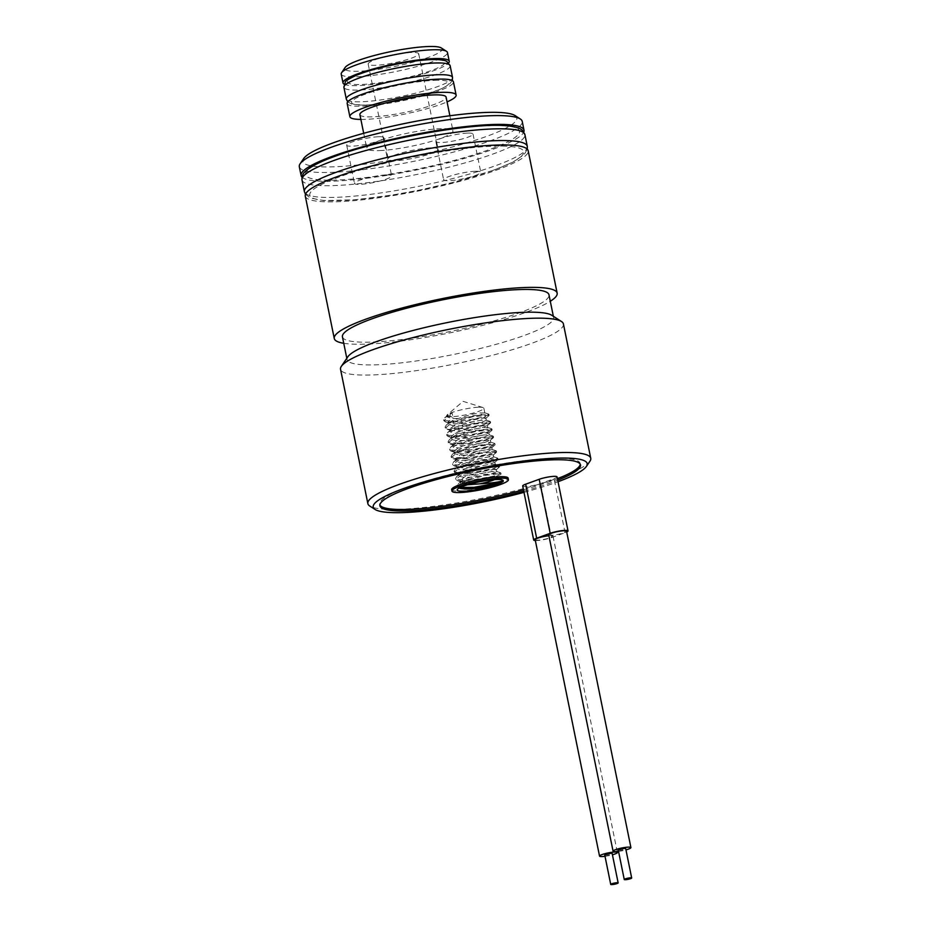 <?xml version="1.0" encoding="UTF-8"?>
<svg xmlns="http://www.w3.org/2000/svg" width="931" height="931" viewBox="0 0 931 931"><rect width="100%" height="100%" fill="white"/><g stroke="black" fill="none" stroke-linecap="round" stroke-linejoin="round"><path stroke-width="0.7" stroke-dasharray="4.66 3.49" d="M548.708 534.825A9.101 1.408 168.5 0 0 556.936 534.58A9.101 1.408 168.5 0 0 566.537 531.205M618.533 851.4A9.101 1.408 168.5 0 0 621.303 850.957A9.101 1.408 168.5 0 0 625.958 849.887M535.209 539.817A9.101 1.408 168.5 0 0 544.658 539.235A9.101 1.408 168.5 0 0 553.002 536.105A9.101 1.408 168.5 0 0 552.967 536.012A9.101 1.408 168.5 0 0 548.894 535.756M604.999 856.299A9.101 1.408 168.5 0 0 612.435 854.786M618.277 850.154A3.794 0.582 168.5 0 0 621.71 850.05A3.794 0.582 168.5 0 0 625.713 848.641M604.766 855.089A3.794 0.582 168.5 0 0 608.571 854.867A3.794 0.582 168.5 0 0 612.179 853.576M459.844 488.251L459.03 488.042L460.449 488.484L459.262 486.599L472.599 480.559L492.639 476.509L497.631 477.161L500.831 474.438L494.536 476.905L472.797 480.896L457.54 480.699L455.771 479.372L461.951 474.531L483.177 468.084L499.598 466.629L493.034 469.561L471.307 473.565L456.05 473.355L454.281 472.029L460.449 467.199L481.688 460.752L498.108 459.297L491.545 462.218L469.818 466.222L453.641 465.651L452.78 464.685L458.96 459.856L480.198 453.409L496.619 451.954L490.055 454.875L468.316 458.878L452.152 458.308L451.291 457.354L457.47 452.513L478.697 446.065L495.117 444.611L488.566 447.543L466.827 451.535L450.662 450.965L449.801 450.01L455.969 445.169L477.207 438.722L493.628 437.267L487.064 440.2L465.337 444.192L449.161 443.622L448.3 442.667L454.479 437.826L475.718 431.39L492.138 429.924L485.575 432.857L463.836 436.86L447.671 436.29L446.81 435.324L452.99 430.494L474.216 424.047L490.649 422.593L484.085 425.514L462.346 429.517L447.089 429.307L445.321 427.992L451.488 423.151L472.727 416.704L489.147 415.249L482.584 418.182L460.857 422.174L445.588 421.976L443.819 420.649L449.999 415.808L453.083 417.821L452.035 412.666L447.974 415.028L446.927 416.855L452.664 418.671L461.159 418.38L479.314 415.249L484.818 412.968L479.43 412.922L471.179 414.435L453.525 420.009L449.475 422.371L448.416 424.199L454.153 426.014L462.66 425.723L480.803 422.593L486.308 420.312L480.931 420.253L472.68 421.778L455.026 427.352L450.965 429.715L449.906 431.542L455.655 433.357L464.15 433.066L482.305 429.936L487.809 427.655L482.421 427.597L474.17 429.11L456.516 434.684L452.454 437.046L451.407 438.873L452.129 439.723L457.144 440.689L465.64 440.398L483.794 437.267L489.299 434.986L483.911 434.94L475.66 436.453L458.005 442.027L453.956 444.39L452.897 446.217L453.618 447.066L458.634 448.032L467.141 447.741L485.284 444.611L490.788 442.33L485.412 442.283L477.161 443.796L459.507 449.37L455.445 451.733L454.386 453.56L460.135 455.375L468.63 455.084L486.785 451.954L492.29 449.673L486.901 449.615L478.65 451.139L460.996 456.714L456.935 459.076L455.887 460.903L456.609 461.741L461.625 462.719L470.12 462.428L488.275 459.297L493.779 457.016L488.391 456.958L480.14 458.471L462.486 464.057L458.436 466.419L457.377 468.246L458.099 469.084L463.114 470.05L471.621 469.759L489.764 466.64L495.269 464.348L489.892 464.301L481.641 465.814L463.987 471.389L459.926 473.751L458.867 475.578L459.6 476.428L464.616 477.394L473.111 477.103L491.265 473.972L496.77 471.691L491.382 471.645L483.131 473.157L465.477 478.732L461.415 481.094L460.368 482.921L461.089 483.759L467.548 484.783M494.605 479.616A18.957 2.921 168.5 0 0 497.876 477.172A18.957 2.921 168.5 0 0 497.561 476.777A18.957 2.921 168.5 0 0 496.898 476.509C503.799 476.87 478.604 483.317 465.663 482.549L461.543 481.944L459.914 480.733L465.035 476.544L482.689 470.97L490.94 469.457L496.316 469.503L490.823 471.784L472.669 474.915L464.162 475.206L460.042 474.612L458.424 473.39L463.533 469.201L481.187 463.626L489.45 462.113L494.827 462.172L489.322 464.453L471.167 467.571L462.672 467.862L457.656 466.897L456.935 466.059L462.044 461.869L479.698 456.283L487.949 454.77L493.337 454.828L487.832 457.109L469.678 460.24L461.182 460.531L456.167 459.553L455.434 458.715L460.554 454.526L478.208 448.951L486.459 447.439L491.836 447.485L486.343 449.766L468.188 452.897L459.681 453.188L454.665 452.21L453.944 451.372L459.053 447.183L476.707 441.608L484.97 440.095L490.346 440.142L484.842 442.423L466.687 445.553L458.192 445.844L453.176 444.878L452.454 444.029L457.563 439.839L475.217 434.265L483.468 432.752L488.856 432.799L483.352 435.091L465.197 438.21L456.702 438.501L451.686 437.535L450.953 436.686L456.074 432.496L473.728 426.922L481.979 425.409L487.355 425.467L481.862 427.748L463.708 430.878L451.081 430.564L449.464 429.354L454.572 425.164L472.226 419.59L480.489 418.066L485.866 418.124L480.361 420.405L462.207 423.535L453.711 423.826L449.592 423.221L447.974 422.011L453.083 417.821M478.278 407.243A18.957 2.921 168.5 0 0 460.205 410.094A18.957 2.921 168.5 0 0 447.229 414.819A18.957 2.921 168.5 0 0 446.694 415.738A18.957 2.921 168.5 0 0 452.257 416.669A18.957 2.921 168.5 0 0 472.727 413.201A18.957 2.921 168.5 0 0 483.841 408.174A18.957 2.921 168.5 0 0 482.991 407.545A18.957 2.921 168.5 0 0 478.278 407.243M451.675 489.636A28.814 4.446 168.5 0 0 460.123 491.056A28.814 4.446 168.5 0 0 491.242 485.796A28.814 4.446 168.5 0 0 508.14 478.15M580.246 464.243A102.352 15.792 168.5 0 0 580.199 463.487A102.352 15.792 168.5 0 0 550.174 458.448A102.352 15.792 168.5 0 0 439.607 477.138A102.352 15.792 168.5 0 0 379.604 504.299A102.352 15.792 168.5 0 0 379.871 505.009M475.217 171.281A18.957 2.921 168.5 0 0 454.747 174.737A18.957 2.921 168.5 0 0 443.633 179.764A18.957 2.921 168.5 0 0 449.196 180.695A18.957 2.921 168.5 0 0 469.666 177.239A18.957 2.921 168.5 0 0 480.78 172.212A18.957 2.921 168.5 0 0 475.217 171.281M467.455 133.11A18.957 2.921 168.5 0 0 446.973 136.566A18.957 2.921 168.5 0 0 435.871 141.593A18.957 2.921 168.5 0 0 441.422 142.524A18.957 2.921 168.5 0 0 461.904 139.068A18.957 2.921 168.5 0 0 473.018 134.041A18.957 2.921 168.5 0 0 467.455 133.11M386.074 174.923A18.957 2.921 168.5 0 0 365.592 178.391A18.957 2.921 168.5 0 0 354.478 183.419A18.957 2.921 168.5 0 0 360.041 184.35A18.957 2.921 168.5 0 0 380.523 180.893A18.957 2.921 168.5 0 0 391.625 175.854A18.957 2.921 168.5 0 0 386.074 174.923M378.3 136.752A18.957 2.921 168.5 0 0 357.83 140.22A18.957 2.921 168.5 0 0 346.716 145.248A18.957 2.921 168.5 0 0 352.279 146.179A18.957 2.921 168.5 0 0 372.749 142.722A18.957 2.921 168.5 0 0 383.863 137.683A18.957 2.921 168.5 0 0 378.3 136.752M430.553 147.913A25.777 3.98 168.5 0 0 402.704 152.626A25.777 3.98 168.5 0 0 387.587 159.457A25.777 3.98 168.5 0 0 395.151 160.726A25.777 3.98 168.5 0 0 423 156.024A25.777 3.98 168.5 0 0 438.117 149.181A25.777 3.98 168.5 0 0 430.553 147.913M411.13 52.485A25.777 3.98 168.5 0 0 383.293 57.187A25.777 3.98 168.5 0 0 368.176 64.03A25.777 3.98 168.5 0 0 375.74 65.298A25.777 3.98 168.5 0 0 403.589 60.596A25.777 3.98 168.5 0 0 418.694 53.754A25.777 3.98 168.5 0 0 411.13 52.485M341.212 74.108A54.207 8.367 168.5 0 0 357.12 76.773A54.207 8.367 168.5 0 0 415.68 66.881A54.207 8.367 168.5 0 0 447.45 52.497M344.121 84.186A54.207 8.367 168.5 0 0 358.912 85.582A54.207 8.367 168.5 0 0 413.085 76.831A54.207 8.367 168.5 0 0 448.707 62.912M441.271 47.947A49.657 7.657 -11.5 0 1 416.425 61.225A49.657 7.657 -11.5 0 1 359.343 71.233A49.657 7.657 -11.5 0 1 345.133 67.498M430.215 59.759A49.657 7.657 -11.5 0 1 430.878 70.686A49.657 7.657 -11.5 0 1 362.031 84.453A49.657 7.657 -11.5 0 1 361.368 73.526A49.657 7.657 -11.5 0 1 430.215 59.759M434.405 80.322A49.657 7.657 -11.5 0 1 435.068 91.238A49.657 7.657 -11.5 0 1 366.209 105.005A49.657 7.657 -11.5 0 1 365.546 94.089A49.657 7.657 -11.5 0 1 434.405 80.322M299.317 166.719A113.722 17.549 168.5 0 0 332.681 172.316A113.722 17.549 168.5 0 0 455.538 151.555A113.722 17.549 168.5 0 0 522.21 121.367M301.993 177.111A113.722 17.549 168.5 0 0 334.473 181.126A113.722 17.549 168.5 0 0 452.245 161.703A113.722 17.549 168.5 0 0 523.804 131.981M515.018 115.56A109.183 16.851 -11.5 0 1 460.391 144.759A109.183 16.851 -11.5 0 1 334.904 166.777A109.183 16.851 -11.5 0 1 303.669 158.561M359.901 114.641A43.978 6.785 168.5 0 0 372.807 116.806A43.978 6.785 168.5 0 0 420.312 108.776A43.978 6.785 168.5 0 0 446.089 97.103M379.673 150.578A43.978 6.785 168.5 0 0 427.178 142.548A43.978 6.785 168.5 0 0 452.955 130.875A43.978 6.785 168.5 0 0 440.06 128.711A43.978 6.785 168.5 0 0 392.556 136.741A43.978 6.785 168.5 0 0 366.779 148.413A43.978 6.785 168.5 0 0 379.673 150.578M347.182 103.469A54.207 8.367 168.5 0 0 363.09 106.134A54.207 8.367 168.5 0 0 421.65 96.242A54.207 8.367 168.5 0 0 453.432 81.858M360.879 119.436A54.207 8.367 168.5 0 0 365.778 119.354A54.207 8.367 168.5 0 0 447.066 101.898M493.151 170.28A109.183 16.851 -11.5 0 1 341.782 200.549A109.183 16.851 -11.5 0 1 340.327 176.541A109.183 16.851 -11.5 0 1 491.696 146.272A109.183 16.851 -11.5 0 1 493.151 170.28M336.138 155.977A109.183 16.851 168.5 0 0 337.592 179.997A109.183 16.851 168.5 0 0 488.961 149.728A109.183 16.851 168.5 0 0 487.507 125.72A109.183 16.851 168.5 0 0 336.138 155.977M305.287 196.08A113.722 17.549 168.5 0 0 338.651 201.678A113.722 17.549 168.5 0 0 461.508 180.917A113.722 17.549 168.5 0 0 528.18 150.741M343.748 343.295A113.722 17.549 168.5 0 0 367.629 344.086A113.722 17.549 168.5 0 0 550.291 301.272M551.827 315.306A105.389 16.258 -11.5 0 1 553.608 317.541A105.389 16.258 -11.5 0 1 491.824 345.506A105.389 16.258 -11.5 0 1 377.974 364.743A105.389 16.258 -11.5 0 1 347.065 359.564A105.389 16.258 -11.5 0 1 347.822 356.817M563.418 323.953A113.722 17.549 -11.5 0 1 496.747 354.129A113.722 17.549 -11.5 0 1 373.901 374.89A113.722 17.549 -11.5 0 1 340.537 369.293M342.433 336.824A105.389 16.258 168.5 0 0 373.354 342.014A105.389 16.258 168.5 0 0 487.192 322.778A105.389 16.258 168.5 0 0 548.976 294.801M523.99 492.348A109.183 16.851 168.5 0 0 558.018 481.723M589.928 461.241A113.722 17.549 -11.5 0 1 515.937 490.59A113.722 17.549 -11.5 0 1 401.226 509.222A113.722 17.549 -11.5 0 1 369.782 506.033M523.757 491.231A102.352 15.792 168.5 0 0 557.716 480.21M523.466 489.764A102.352 15.792 168.5 0 0 557.413 478.743M522.698 486.005A10.613 1.641 168.5 0 0 529.32 486.191A10.613 1.641 168.5 0 0 540.527 483.585L554.061 478.685A10.613 1.641 168.5 0 0 557.041 476.87M452.035 412.666L449.813 414.9L449.999 415.808M460.275 487.46L457.074 485.796L458.227 483.806L463.254 480.955L484.492 474.519L500.913 473.053L494.349 475.985L472.611 479.989L456.446 479.418L455.585 478.453L456.737 476.474L461.764 473.623L482.991 467.176L499.412 465.721L492.848 468.642L471.121 472.645L454.956 472.075L454.095 471.121L455.247 469.131L460.263 466.28L481.502 459.833L497.922 458.378L491.359 461.31L469.631 465.302L453.455 464.732L452.594 463.778L453.746 461.788L458.774 458.936L480.012 452.489L496.432 451.035L489.869 453.967L468.13 457.959L451.966 457.389L451.104 456.434L452.257 454.444L457.284 451.593L478.511 445.146L494.931 443.691L488.368 446.624L466.64 450.627L450.476 450.045L449.615 449.091L450.767 447.101L455.783 444.262L477.021 437.814L493.442 436.36L486.878 439.281L465.151 443.284L448.975 442.714L448.114 441.748L449.266 439.769L454.293 436.918L475.532 430.471L491.952 429.016L485.388 431.937L463.65 435.941L447.485 435.371L446.624 434.416L447.776 432.426L452.803 429.575L474.03 423.128L490.451 421.673L483.887 424.606L462.16 428.597L445.996 428.027L445.134 427.073L446.286 425.083L451.302 422.232L472.541 415.785L488.961 414.33L482.398 417.263L460.67 421.266L444.494 420.684L443.633 419.73L444.785 417.74L449.813 414.9M459.03 488.042L457.261 486.715L463.44 481.874L484.679 475.427L500.343 473.553L500.831 474.438M535.348 540.55A10.613 1.641 168.5 0 0 551.524 537.606L565.059 532.707A10.613 1.641 168.5 0 0 566.711 532.032M450.139 65.705A54.207 8.367 -11.5 0 1 418.368 80.089A54.207 8.367 -11.5 0 1 359.808 89.993A54.207 8.367 -11.5 0 1 343.9 87.316M452.536 77.448A54.207 8.367 -11.5 0 1 420.754 91.832A54.207 8.367 -11.5 0 1 362.194 101.735A54.207 8.367 -11.5 0 1 346.285 99.07M527.283 146.33A113.722 17.549 -11.5 0 1 495.432 165.741A113.722 17.549 -11.5 0 1 375.286 193.718A113.722 17.549 -11.5 0 1 304.39 191.681M302.005 179.927A113.722 17.549 168.5 0 0 372.9 181.976A113.722 17.549 168.5 0 0 493.046 153.999A113.722 17.549 168.5 0 0 524.898 134.588M551.524 537.606L540.527 483.585M565.059 532.707L554.061 478.685M553.002 536.105L617.183 851.551M459.262 486.599L457.342 489.438M446.694 415.738L446.927 416.855M447.974 422.011L448.416 424.199M449.464 429.354L449.906 431.542M450.953 436.686L451.407 438.873M452.454 444.029L452.897 446.217M453.944 451.372L454.386 453.56M455.434 458.715L455.887 460.903M456.935 466.059L457.377 468.246M458.424 473.39L458.867 475.578M459.914 480.733L460.368 482.921M485.866 418.124L486.308 420.312M487.355 425.467L487.809 427.655M488.856 432.799L489.299 434.986M490.346 440.142L490.788 442.33M491.836 447.485L492.29 449.673M493.337 454.828L493.779 457.016M494.827 462.172L495.269 464.348M496.316 469.503L496.77 471.691M482.991 407.545L463.114 401.354L447.229 414.819M379.604 504.299L379.906 505.766M435.871 141.593L443.633 179.764M346.716 145.248L354.478 183.419M368.176 64.03L387.587 159.457M347.717 101.863L352.384 104.377L365.499 105.145L380.383 103.818L401.552 100.28L419.392 96.126L440.666 89.178L449.103 84.651L452.303 80.578M449.882 115.77L452.955 130.875M305.484 194.288L310.384 198.035L323.837 200.596L355.409 199.746L392.44 195.021L419.311 190.133L454.968 181.941L493.802 170.152L512.934 162.11L524.223 154.546L527.295 149.158M553.608 317.541L553.351 316.284M347.065 359.564L346.809 358.307M363.695 133.296L366.779 148.413M418.694 53.754L438.117 149.181M383.863 137.683L391.625 175.854M473.018 134.041L480.78 172.212M580.199 463.487L580.502 464.953M458.227 483.806L461.415 481.094M500.436 472.704L496.444 471.458M456.737 476.474L459.926 473.751M498.946 465.372L494.943 464.115M455.247 469.131L458.436 466.419M497.445 458.029L493.453 456.772M453.746 461.788L456.935 459.076M495.955 450.685L491.964 449.44M452.257 454.444L455.445 451.733M494.466 443.342L490.462 442.097M450.767 447.101L453.956 444.39M492.965 436.011L488.973 434.754M449.266 439.769L452.454 437.046M491.475 428.667L487.483 427.41M447.776 432.426L450.965 429.715M489.985 421.324L485.982 420.079M446.286 425.083L449.475 422.371M488.484 413.981L484.492 412.736M444.785 417.74L447.974 415.028M483.841 408.174L484.818 412.968M457.54 480.699L461.543 481.944M499.33 467.094L496.142 469.818M456.05 473.355L460.042 474.612M497.841 459.751L494.652 462.474M454.549 466.012L458.552 467.269M496.351 452.419L493.151 455.131M453.06 458.669L457.063 459.926M494.85 445.076L491.661 447.799M451.57 451.337L455.562 452.582M493.36 437.733L490.172 440.456M450.069 443.994L454.072 445.251M491.871 430.39L488.67 433.113M448.579 436.651L452.582 437.907M490.369 423.058L487.181 425.77M447.089 429.307L451.081 430.564M488.88 415.715L485.691 418.426M445.588 421.976L449.592 423.221M457.074 485.796L457.261 486.715M500.913 473.053L501.099 473.972M455.585 478.453L455.771 479.372M499.412 465.721L499.598 466.629M454.095 471.121L454.281 472.029M497.922 458.378L498.108 459.297M452.594 463.778L452.78 464.685M496.432 451.035L496.619 451.954M451.104 456.434L451.291 457.354M494.931 443.691L495.117 444.611M449.615 449.091L449.801 450.01M493.442 436.36L493.628 437.267M448.114 441.748L448.3 442.667M491.952 429.016L492.138 429.924M446.624 434.416L446.81 435.324M490.451 421.673L490.649 422.593M445.134 427.073L445.321 427.992M488.961 414.33L489.147 415.249M443.633 419.73L443.819 420.649M497.561 476.777L502.833 480.175"/><path stroke-width="1.4" d="M625.958 849.887A9.101 1.408 168.5 0 0 630.915 847.582L566.537 531.205A9.101 1.408 168.5 0 0 558.321 531.45A9.101 1.408 168.5 0 0 548.708 534.825L613.075 851.213A9.101 1.408 168.5 0 0 618.533 851.4M630.915 847.582A9.101 1.408 168.5 0 0 622.688 847.827A9.101 1.408 168.5 0 0 613.075 851.213M612.435 854.786A9.101 1.408 168.5 0 0 617.381 852.482A9.101 1.408 168.5 0 0 617.334 852.4A9.101 1.408 168.5 0 0 607.885 852.982A9.101 1.408 168.5 0 0 599.541 856.113A9.101 1.408 168.5 0 0 599.587 856.194A9.101 1.408 168.5 0 0 604.999 856.299M631.683 878.003L625.713 848.641A3.794 0.582 168.5 0 0 622.28 848.746A3.794 0.582 168.5 0 0 618.277 850.154L624.259 879.516A3.794 0.582 168.5 0 0 627.68 879.411A3.794 0.582 168.5 0 0 631.683 878.003A3.794 0.582 168.5 0 0 628.262 878.108A3.794 0.582 168.5 0 0 624.259 879.516M618.149 882.902L612.179 853.541A3.794 0.582 168.5 0 0 612.179 853.541A3.794 0.582 168.5 0 0 612.156 853.506A3.794 0.582 168.5 0 0 608.222 853.75A3.794 0.582 168.5 0 0 604.743 855.054A3.794 0.582 168.5 0 0 604.766 855.089L610.724 884.415A3.794 0.582 168.5 0 0 610.736 884.45A3.794 0.582 168.5 0 0 614.669 884.206A3.794 0.582 168.5 0 0 618.149 882.902A3.794 0.582 168.5 0 0 618.137 882.867A3.794 0.582 168.5 0 0 614.192 883.112A3.794 0.582 168.5 0 0 610.724 884.415M464.069 491.207A23.508 3.631 -11.5 0 1 457.342 489.438A23.508 3.631 -11.5 0 1 472.634 483.364A23.508 3.631 -11.5 0 1 496.339 479.523A23.508 3.631 -11.5 0 1 502.833 480.175A23.508 3.631 -11.5 0 1 491.079 486.459A23.508 3.631 -11.5 0 1 464.069 491.207M467.548 484.783L479.872 483.829C490.311 483.224 497.62 482.316 501.797 481.106C500.343 482.363 497.014 483.771 491.836 485.33C481.99 487.716 473.029 488.95 464.941 489.031L460.251 488.414M479.872 483.829A18.957 2.921 168.5 0 0 494.605 479.616M508.431 479.616L508.14 478.15A28.814 4.446 168.5 0 0 499.679 476.73A28.814 4.446 168.5 0 0 468.561 481.99A28.814 4.446 168.5 0 0 451.675 489.636L451.966 491.103A28.814 4.446 168.5 0 0 460.426 492.522A28.814 4.446 168.5 0 0 491.545 487.262A28.814 4.446 168.5 0 0 508.431 479.616A28.814 4.446 168.5 0 0 499.982 478.197A28.814 4.446 168.5 0 0 468.863 483.457A28.814 4.446 168.5 0 0 451.966 491.103M557.716 480.21A102.352 15.792 168.5 0 0 580.502 464.953A102.352 15.792 168.5 0 0 550.477 459.914A102.352 15.792 168.5 0 0 439.909 478.604A102.352 15.792 168.5 0 0 379.906 505.766A102.352 15.792 168.5 0 0 409.931 510.805A102.352 15.792 168.5 0 0 523.757 491.231M379.871 505.009A102.352 15.792 168.5 0 0 409.628 509.338A102.352 15.792 168.5 0 0 523.466 489.764M448.707 62.912A54.207 8.367 168.5 0 0 449.242 61.295L447.45 52.497A54.207 8.367 168.5 0 0 446.543 51.345A54.207 8.367 168.5 0 0 431.553 49.82A54.207 8.367 168.5 0 0 376.869 58.711A54.207 8.367 168.5 0 0 341.607 72.699A54.207 8.367 168.5 0 0 341.212 74.108L343.004 82.917A54.207 8.367 168.5 0 0 344.121 84.186M449.242 61.295A54.207 8.367 168.5 0 0 433.346 58.63A54.207 8.367 168.5 0 0 374.786 68.533A54.207 8.367 168.5 0 0 343.004 82.917M341.607 72.699L345.133 67.498A49.657 7.657 -11.5 0 1 377.439 54.685A49.657 7.657 -11.5 0 1 427.527 46.55A49.657 7.657 -11.5 0 1 441.271 47.947L446.543 51.345M523.804 131.981A113.722 17.549 168.5 0 0 524.002 130.177L522.21 121.367A113.722 17.549 168.5 0 0 520.289 118.97A113.722 17.549 168.5 0 0 488.845 115.781A113.722 17.549 168.5 0 0 374.122 134.413A113.722 17.549 168.5 0 0 300.143 163.751A113.722 17.549 168.5 0 0 299.317 166.719L301.109 175.528A113.722 17.549 168.5 0 0 301.993 177.111M524.002 130.177A113.722 17.549 168.5 0 0 490.637 124.579A113.722 17.549 168.5 0 0 367.78 145.341A113.722 17.549 168.5 0 0 301.109 175.528M300.143 163.751L303.669 158.561A109.183 16.851 -11.5 0 1 374.693 130.387A109.183 16.851 -11.5 0 1 484.818 112.5A109.183 16.851 -11.5 0 1 515.018 115.56L520.289 118.97M449.882 115.77L446.089 97.103A43.978 6.785 168.5 0 0 433.183 94.939A43.978 6.785 168.5 0 0 385.678 102.969A43.978 6.785 168.5 0 0 359.901 114.641L363.695 133.296M447.066 101.898A54.207 8.367 168.5 0 0 456.12 95.067L453.432 81.858A54.207 8.367 168.5 0 0 437.523 79.182A54.207 8.367 168.5 0 0 378.964 89.085A54.207 8.367 168.5 0 0 347.182 103.469L349.87 116.678A54.207 8.367 168.5 0 0 360.879 119.436M456.12 95.067A54.207 8.367 168.5 0 0 440.212 92.402A54.207 8.367 168.5 0 0 381.652 102.294A54.207 8.367 168.5 0 0 349.87 116.678M550.291 301.272A113.722 17.549 168.5 0 0 557.157 293.149L528.18 150.741A113.722 17.549 168.5 0 0 494.815 145.143A113.722 17.549 168.5 0 0 371.958 165.904A113.722 17.549 168.5 0 0 305.287 196.08L334.264 338.488A113.722 17.549 168.5 0 0 343.748 343.295M557.157 293.149A113.722 17.549 168.5 0 0 523.792 287.551A113.722 17.549 168.5 0 0 400.935 308.312A113.722 17.549 168.5 0 0 334.264 338.488M375.053 509.443L369.782 506.033A113.722 17.549 -11.5 0 1 367.861 503.624L340.537 369.293A113.722 17.549 -11.5 0 1 341.351 366.337L347.822 356.817A105.389 16.258 -11.5 0 1 416.378 329.621A105.389 16.258 -11.5 0 1 522.687 312.351A105.389 16.258 -11.5 0 1 551.827 315.306L561.509 321.544A113.722 17.549 -11.5 0 1 563.418 323.953L590.754 458.285A113.722 17.549 -11.5 0 1 589.928 461.241L586.402 466.443A109.183 16.851 168.5 0 0 555.155 458.227A109.183 16.851 168.5 0 0 429.68 480.233A109.183 16.851 168.5 0 0 375.053 509.443A109.183 16.851 168.5 0 0 405.241 512.504A109.183 16.851 168.5 0 0 523.99 492.348M341.351 366.337A113.722 17.549 -11.5 0 1 415.342 336.987A113.722 17.549 -11.5 0 1 530.053 318.355A113.722 17.549 -11.5 0 1 561.509 321.544M553.351 316.284L548.976 294.801A105.389 16.258 168.5 0 0 518.067 289.622A105.389 16.258 168.5 0 0 404.217 308.859A105.389 16.258 168.5 0 0 342.433 336.824L346.809 358.307M558.018 481.723A109.183 16.851 168.5 0 0 586.402 466.443M367.861 503.624A113.722 17.549 -11.5 0 1 434.533 473.448A113.722 17.549 -11.5 0 1 557.39 452.687A113.722 17.549 -11.5 0 1 590.754 458.285M557.413 478.743A102.352 15.792 168.5 0 0 580.246 464.243M566.711 532.032A10.613 1.641 168.5 0 0 568.026 530.903L557.041 476.87A10.613 1.641 168.5 0 0 550.419 476.684A10.613 1.641 168.5 0 0 539.2 479.29L525.666 484.19A10.613 1.641 168.5 0 0 522.698 486.005L533.696 540.027A10.613 1.641 168.5 0 0 535.348 540.55M501.797 481.106L495.839 483.329L474.112 487.32L460.275 487.46M491.836 485.33L474.298 488.24L459.844 488.251M548.894 535.756A9.101 1.408 168.5 0 0 539.689 537.548A9.101 1.408 168.5 0 0 535.174 539.724A9.101 1.408 168.5 0 0 535.209 539.817M568.026 530.903A10.613 1.641 168.5 0 0 561.405 530.705A10.613 1.641 168.5 0 0 550.198 533.323L536.663 538.223A10.613 1.641 168.5 0 0 533.696 540.027M434.242 63.04A54.207 8.367 -11.5 0 1 450.139 65.705L446.799 61.434C446.054 61.004 443.831 59.281 430.925 59.619C410.315 60.282 372.353 68.335 355.642 75.632C348.555 79.054 345.11 81.206 345.308 82.079L343.9 87.316A54.207 8.367 -11.5 0 1 375.682 72.932A54.207 8.367 -11.5 0 1 434.242 63.04M347.717 101.863L346.285 99.07A54.207 8.367 -11.5 0 1 378.067 84.674A54.207 8.367 -11.5 0 1 436.627 74.783A54.207 8.367 -11.5 0 1 452.536 77.448L450.139 65.705M302.005 179.927L304.39 191.681A113.722 17.549 -11.5 0 1 336.242 172.258A113.722 17.549 -11.5 0 1 456.388 144.282A113.722 17.549 -11.5 0 1 527.283 146.33L524.898 134.588A113.722 17.549 168.5 0 0 454.002 132.539A113.722 17.549 168.5 0 0 333.857 160.516A113.722 17.549 168.5 0 0 302.005 179.927C301.819 176.285 302.831 173.55 305.031 171.735C310.07 166.777 320.217 161.563 335.486 156.105C381.64 138.905 471.493 122.694 505.324 125.65C518.334 126.709 521.232 129.223 522.384 130.363L524.898 134.588M536.663 538.223L525.666 484.19M550.198 533.323L539.2 479.29M617.183 851.551L617.381 852.482M452.303 80.578L452.536 77.448M304.39 191.681L305.484 194.288M527.295 149.158L527.283 146.33M346.285 99.07L343.9 87.316M535.174 539.724L599.541 856.113"/></g></svg>
